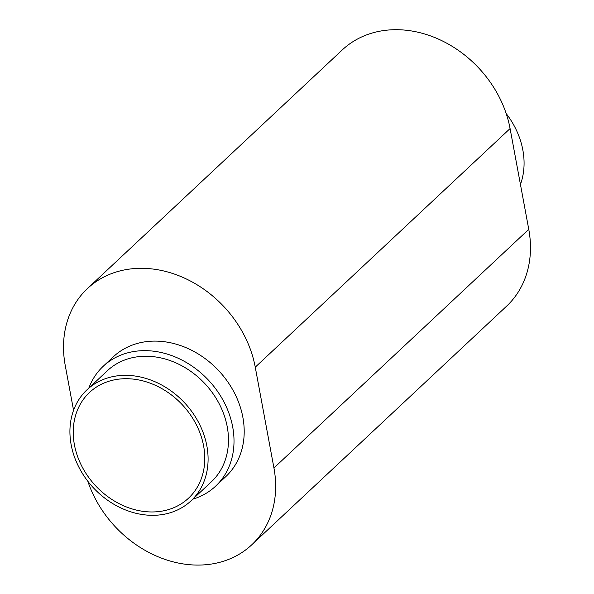 <?xml version="1.0" encoding="UTF-8"?>
<svg xmlns="http://www.w3.org/2000/svg" width="594" height="594" viewBox="0 0 594 594"><rect width="100%" height="100%" fill="white"/><g stroke="black" fill="none" stroke-linecap="round" stroke-linejoin="round"><path stroke-width="0.89" d="M126.656 378.705A72.431 59.333 46.9 0 1 196.072 424.198A72.431 59.333 46.9 0 1 188.513 498.195A72.431 59.333 46.9 0 1 151.359 511.961A72.431 59.333 46.9 0 1 81.942 466.461A72.431 59.333 46.9 0 1 89.501 392.463A72.431 59.333 46.9 0 1 126.656 378.705M87.006 389.798L107.388 370.708A76.084 62.325 46.9 0 1 146.421 356.252A76.084 62.325 46.9 0 1 219.334 404.046A76.084 62.325 46.9 0 1 211.397 481.771L191.008 500.861A76.084 62.325 46.9 0 1 151.982 515.317A76.084 62.325 46.9 0 1 79.061 467.53A76.084 62.325 46.9 0 1 87.006 389.798A76.084 62.325 46.9 0 1 126.039 375.341A76.084 62.325 46.9 0 1 198.953 423.136A76.084 62.325 46.9 0 1 191.008 500.861M215.555 486.219L225.75 476.67A82.165 67.308 -133.1 0 0 234.326 392.723A82.165 67.308 -133.1 0 0 155.576 341.112A82.165 67.308 -133.1 0 0 113.424 356.719L103.23 366.26A82.165 67.308 46.9 0 1 145.382 350.653A82.165 67.308 46.9 0 1 224.131 402.264A82.165 67.308 46.9 0 1 215.555 486.219A82.165 67.308 46.9 0 1 192.842 499.153M88.833 388.082A82.165 67.308 46.9 0 1 103.23 366.26M73.559 410.32L65.236 365.429A106.512 87.251 46.9 0 1 87.444 288.558L342.27 49.933A106.512 87.251 46.9 0 1 396.911 29.7A106.512 87.251 46.9 0 1 510.083 128.556L528.764 229.336A106.512 87.251 46.9 0 1 506.556 306.214L251.73 544.832A106.512 87.251 46.9 0 1 87.823 481.237M87.444 288.558A106.512 87.251 46.9 0 1 142.085 268.317A106.512 87.251 46.9 0 1 255.257 367.174L273.938 467.961A106.512 87.251 46.9 0 1 251.73 544.832M506.177 113.536A76.084 62.325 46.9 0 1 520.441 184.452M510.083 128.556L255.257 367.174M528.764 229.336L273.938 467.961"/></g></svg>
